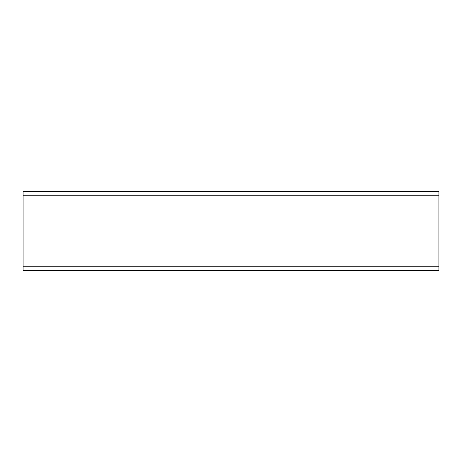 <?xml version="1.0" encoding="UTF-8"?>
<svg xmlns="http://www.w3.org/2000/svg" width="462" height="462" viewBox="0 0 462 462"><rect width="100%" height="100%" fill="white"/><g stroke="black" fill="none" stroke-linecap="round" stroke-linejoin="round"><path stroke-width="0.69" d="M23.1 270.501L438.9 270.501L438.9 191.499L23.1 191.499L23.1 270.501M23.1 266.759L438.9 266.759M23.1 195.241L438.9 195.241"/></g></svg>
